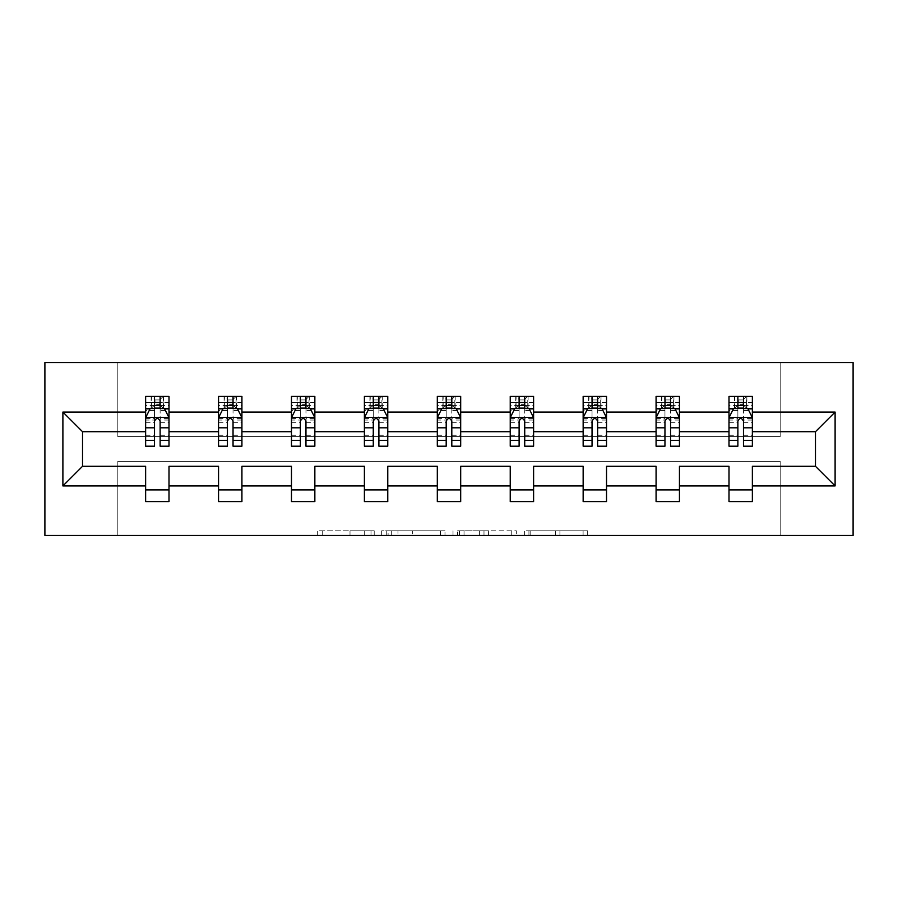 <?xml version="1.0" encoding="UTF-8"?>
<svg xmlns="http://www.w3.org/2000/svg" width="898" height="898" viewBox="0 0 898 898"><rect width="100%" height="100%" fill="white"/><g stroke="black" fill="none" stroke-linecap="round" stroke-linejoin="round"><path stroke-width="0.67" stroke-dasharray="4.49 3.37" d="M374.208 535.477L322.247 535.477L374.208 535.477L374.208 530.797L350.007 530.797L350.007 535.477L350.007 530.797L374.208 530.797L374.208 535.477L374.208 530.797L350.007 530.797L350.007 535.477L350.007 530.797L374.208 530.797L322.247 530.797L374.208 530.797M583.094 535.477L528.944 535.477L583.094 535.477L583.094 530.797L559.925 530.797L587.674 530.797L587.674 535.477L587.674 530.797L528.944 530.797L587.674 530.797L587.674 535.477L587.674 530.797L583.094 530.797L583.094 535.477M555.334 535.477L530.785 535.477L555.334 535.477L555.334 530.797L559.925 530.797L555.334 530.797L555.334 535.477L555.334 530.797L530.785 530.797L530.785 535.477L530.785 530.797L555.334 530.797L555.334 535.477M524.365 535.477L528.944 535.477L524.365 535.477L524.365 530.797L528.944 530.797L524.365 530.797L524.365 535.477M317.668 535.477L322.247 535.477L317.668 535.477L317.668 530.797L322.247 530.797L317.668 530.797L317.668 535.477M780.182 535.477L853.1 535.477L853.1 362.523L780.182 362.523L780.182 436.608L117.818 436.608L117.818 362.523L780.182 362.523L780.182 436.608L117.818 436.608L117.818 362.523L44.9 362.523L44.9 535.477L117.818 535.477L117.818 461.392L780.182 461.392L780.182 535.477L117.818 535.477L117.818 461.392L780.182 461.392L780.182 535.477M444.981 535.477L440.402 535.477L444.981 535.477L444.981 530.797L444.981 535.477M386.252 535.477L440.402 535.477L381.672 535.477L386.252 535.477L386.252 530.797L444.981 530.797L381.672 530.797L381.672 535.477L381.672 530.797L386.252 530.797L386.252 535.477M457.598 535.477L516.328 535.477L453.019 535.477L457.598 535.477L457.598 530.797L516.328 530.797L516.328 535.477L516.328 530.797L488.568 530.797L488.568 535.477M145.633 408.893L145.633 440.121L145.633 417.682L145.633 431.702L82.526 431.702L82.526 466.298L145.633 466.298L145.633 489.904L169.004 489.904L169.004 466.298L218.551 466.298L218.551 489.904L241.921 489.904L241.921 466.298L291.468 466.298L291.468 489.904L314.85 489.904L314.85 466.298L364.397 466.298L364.397 489.904L387.768 489.904L387.768 466.298L437.315 466.298L437.315 489.904L460.685 489.904L460.685 466.298L510.232 466.298L510.232 489.904L533.603 489.904L533.603 466.298L583.15 466.298L583.15 489.904L606.532 489.904L606.532 466.298L656.079 466.298L656.079 489.904L679.449 489.904L679.449 466.298L728.996 466.298L728.996 489.904L752.367 489.904L752.367 466.298L815.474 466.298L815.474 431.702L752.367 431.702L752.367 396.411L728.996 396.411L734.833 396.411L734.833 408.096L752.367 408.096L752.367 396.411L746.867 396.411L746.867 408.096M656.079 408.893L656.079 440.121L656.079 396.411L661.916 396.411L661.916 408.096L679.449 408.096L679.449 396.411L656.079 396.411L656.079 408.096L679.449 408.096L679.449 396.411L673.938 396.411L673.938 408.096M510.232 408.893L510.232 440.121L510.232 396.411L516.081 396.411L516.081 408.096L533.603 408.096L533.603 396.411L510.232 396.411L510.232 408.096L533.603 408.096L533.603 396.411L528.103 396.411L528.103 408.096M364.397 408.893L364.397 440.121L364.397 396.411L370.234 396.411L370.234 408.096L387.768 408.096L387.768 396.411L364.397 396.411L364.397 408.096L387.768 408.096L387.768 396.411L382.256 396.411L382.256 408.096M218.551 408.893L218.551 440.121L218.551 396.411L224.399 396.411L224.399 408.096L241.921 408.096L241.921 396.411L218.551 396.411L218.551 408.096L241.921 408.096L241.921 396.411L236.421 396.411L236.421 408.096M145.633 431.702L145.633 396.411L151.481 396.411L151.481 408.096L169.004 408.096L169.004 396.411L145.633 396.411L145.633 408.096L169.004 408.096L169.004 396.411L163.503 396.411L163.503 408.096M291.468 408.893L291.468 440.121L291.468 396.411L297.317 396.411L297.317 408.096L314.85 408.096L314.85 396.411L291.468 396.411L291.468 408.096L314.85 408.096L314.85 396.411L309.339 396.411L309.339 408.096M437.315 408.893L437.315 440.121L437.315 396.411L443.152 396.411L443.152 408.096L460.685 408.096L460.685 396.411L437.315 396.411L437.315 408.096L460.685 408.096L460.685 396.411L455.185 396.411L455.185 408.096M583.15 408.893L583.15 440.121L583.15 396.411L588.998 396.411L588.998 408.096L606.532 408.096L606.532 396.411L583.15 396.411L583.15 408.096L606.532 408.096L606.532 396.411L601.02 396.411L601.02 408.096M728.996 408.893L728.996 440.121L728.996 396.411L728.996 408.096L752.367 408.096L737.875 408.096M728.996 431.702L679.449 431.702L679.449 408.096L664.958 408.096M656.079 431.702L606.532 431.702L606.532 408.096L592.04 408.096M583.15 431.702L533.603 431.702L533.603 408.096L519.111 408.096M510.232 431.702L460.685 431.702L460.685 408.096L446.194 408.096M437.315 431.702L387.768 431.702L387.768 408.096L373.276 408.096M364.397 431.702L314.85 431.702L314.85 408.096L300.359 408.096M291.468 431.702L241.921 431.702L241.921 408.096L227.43 408.096M218.551 431.702L169.004 431.702L169.004 408.096L154.512 408.096M743.488 408.096L752.367 408.096L752.367 405.469L743.488 405.469M670.57 408.096L679.449 408.096L679.449 405.469L670.57 405.469M597.641 408.096L606.532 408.096L606.532 405.469L597.641 405.469M524.724 408.096L533.603 408.096L533.603 405.469L524.724 405.469M451.806 408.096L460.685 408.096L460.685 405.469L451.806 405.469M378.889 408.096L387.768 408.096L387.768 405.469L378.889 405.469M305.96 408.096L314.85 408.096L314.85 405.469L305.96 405.469M233.042 408.096L241.921 408.096L241.921 405.469L233.042 405.469M160.125 408.096L169.004 408.096L169.004 405.469L160.125 405.469M728.996 489.904L728.996 501.589L752.367 501.589L752.367 489.904M656.079 489.904L656.079 501.589L679.449 501.589L679.449 489.904M583.15 489.904L583.15 501.589L606.532 501.589L606.532 489.904M510.232 489.904L510.232 501.589L533.603 501.589L533.603 489.904M437.315 489.904L437.315 501.589L460.685 501.589L460.685 489.904M364.397 489.904L364.397 501.589L387.768 501.589L387.768 489.904M291.468 489.904L291.468 501.589L314.85 501.589L314.85 489.904M218.551 489.904L218.551 501.589L241.921 501.589L241.921 489.904M145.633 489.904L145.633 501.589L169.004 501.589L169.004 489.904M391.304 535.477L397.96 535.477L391.304 535.477L391.304 530.797L388.093 530.797L388.093 535.477L388.093 530.797L397.96 530.797L391.304 530.797L391.304 535.477M397.96 535.477L412.642 535.477L397.96 535.477L397.96 530.797L412.642 530.797L412.642 535.477L412.642 530.797L397.96 530.797L397.96 535.477M457.598 530.797L483.988 530.797L483.988 535.477L483.988 530.797L479.397 530.797L483.988 530.797L483.988 535.477L483.988 530.797L488.568 530.797M459.439 530.797L459.439 535.477L459.439 530.797M453.019 530.797L453.019 535.477L453.019 530.797M151.133 396.411L151.133 408.096L145.633 408.096L145.633 402.495L154.512 402.495L154.512 396.411L160.125 396.411L160.125 402.495L169.004 402.495L169.004 405.469M145.633 446.194L145.633 402.495L169.004 402.495L169.004 410.521L160.125 410.521L160.125 402.495M145.633 417.682L150.303 408.332L164.334 408.332L169.004 417.682L169.004 440.121L169.004 408.893M169.004 417.682L169.004 431.702M169.004 446.194L169.004 410.521M154.512 446.194L154.512 420.04L145.633 420.04M145.633 418.401L154.512 418.401L154.512 440.121L154.512 421.184C156.375 417.649 158.25 417.649 160.125 421.184L160.125 440.121L160.125 418.401L169.004 418.401M154.984 399.924L159.653 399.924L159.653 404.594L154.984 404.594L154.984 399.924L151.481 396.411L163.167 396.411L163.167 408.096L163.503 396.411M154.512 402.495L154.512 420.04M154.512 418.401L154.512 408.332M160.125 408.332L160.125 418.401M169.004 420.04L160.125 420.04L160.125 410.521M160.125 420.04L160.125 446.194M151.133 408.096L151.481 396.411M163.167 408.096L159.653 404.594M154.984 404.594L151.481 408.096M163.167 396.411L159.653 399.924M224.062 396.411L224.062 408.096L218.551 408.096L218.551 402.495L227.43 402.495L227.43 396.411L233.042 396.411L233.042 402.495L241.921 402.495L241.921 405.469M218.551 446.194L218.551 402.495L241.921 402.495L241.921 410.521L233.042 410.521L233.042 402.495M218.551 417.682L223.232 408.332L237.252 408.332L241.921 417.682L241.921 440.121L241.921 408.893M241.921 417.682L241.921 431.702M241.921 446.194L241.921 410.521M227.43 446.194L227.43 420.04L218.551 420.04M218.551 418.401L227.43 418.401L227.43 440.121L227.43 421.184C229.304 417.649 231.168 417.649 233.042 421.184L233.042 440.121L233.042 418.401L241.921 418.401M227.901 399.924L232.571 399.924L232.571 404.594L227.901 404.594L227.901 399.924L224.399 396.411L236.084 396.411L236.084 408.096L236.421 396.411M227.43 402.495L227.43 420.04M227.43 418.401L227.43 408.332M233.042 408.332L233.042 418.401M241.921 420.04L233.042 420.04L233.042 410.521M233.042 420.04L233.042 446.194M224.062 408.096L224.399 396.411M236.084 408.096L232.571 404.594M227.901 404.594L224.399 408.096M236.084 396.411L232.571 399.924M296.98 396.411L296.98 408.096L291.468 408.096L291.468 402.495L300.359 402.495L300.359 396.411L305.96 396.411L305.96 402.495L314.85 402.495L314.85 405.469M291.468 446.194L291.468 402.495L314.85 402.495L314.85 410.521L305.96 410.521L305.96 402.495M291.468 417.682L296.149 408.332L310.169 408.332L314.85 417.682L314.85 440.121L314.85 408.893M314.85 417.682L314.85 431.702M314.85 446.194L314.85 410.521M300.359 446.194L300.359 420.04L291.468 420.04M291.468 418.401L300.359 418.401L300.359 440.121L300.359 421.184C302.222 417.649 304.085 417.649 305.96 421.184L305.96 440.121L305.96 418.401L314.85 418.401M300.819 399.924L305.5 399.924L305.5 404.594L300.819 404.594L300.819 399.924L297.317 396.411L309.002 396.411L309.002 408.096L309.339 396.411M300.359 402.495L300.359 420.04M300.359 418.401L300.359 408.332M305.96 408.332L305.96 418.401M314.85 420.04L305.96 420.04L305.96 410.521M305.96 420.04L305.96 446.194M296.98 408.096L297.317 396.411M309.002 408.096L305.5 404.594M300.819 404.594L297.317 408.096M309.002 396.411L305.5 399.924M369.897 396.411L369.897 408.096L364.397 408.096L364.397 402.495L373.276 402.495L373.276 396.411L378.889 396.411L378.889 402.495L387.768 402.495L387.768 405.469M364.397 446.194L364.397 402.495L387.768 402.495L387.768 410.521L378.889 410.521L378.889 402.495M364.397 417.682L369.067 408.332L383.087 408.332L387.768 417.682L387.768 440.121L387.768 408.893M387.768 417.682L387.768 431.702M387.768 446.194L387.768 410.521M373.276 446.194L373.276 420.04L364.397 420.04M364.397 418.401L373.276 418.401L373.276 440.121L373.276 421.184C375.139 417.649 377.014 417.649 378.889 421.184L378.889 440.121L378.889 418.401L387.768 418.401M373.748 399.924L378.417 399.924L378.417 404.594L373.748 404.594L373.748 399.924L370.234 396.411L381.919 396.411L381.919 408.096L382.256 396.411M373.276 402.495L373.276 420.04M373.276 418.401L373.276 408.332M378.889 408.332L378.889 418.401M387.768 420.04L378.889 420.04L378.889 410.521M378.889 420.04L378.889 446.194M369.897 408.096L370.234 396.411M381.919 408.096L378.417 404.594M373.748 404.594L370.234 408.096M381.919 396.411L378.417 399.924M442.815 396.411L442.815 408.096L437.315 408.096L437.315 402.495L446.194 402.495L446.194 396.411L451.806 396.411L451.806 402.495L460.685 402.495L460.685 405.469M437.315 446.194L437.315 402.495L460.685 402.495L460.685 410.521L451.806 410.521L451.806 402.495M437.315 417.682L441.984 408.332L456.016 408.332L460.685 417.682L460.685 440.121L460.685 408.893M460.685 417.682L460.685 431.702M460.685 446.194L460.685 410.521M446.194 446.194L446.194 420.04L437.315 420.04M437.315 418.401L446.194 418.401L446.194 440.121L446.194 421.184C448.057 417.649 449.932 417.649 451.806 421.184L451.806 440.121L451.806 418.401L460.685 418.401M446.665 399.924L451.335 399.924L451.335 404.594L446.665 404.594L446.665 399.924L443.152 396.411L454.848 396.411L454.848 408.096L455.185 396.411M446.194 402.495L446.194 420.04M446.194 418.401L446.194 408.332M451.806 408.332L451.806 418.401M460.685 420.04L451.806 420.04L451.806 410.521M451.806 420.04L451.806 446.194M442.815 408.096L443.152 396.411M454.848 408.096L451.335 404.594M446.665 404.594L443.152 408.096M454.848 396.411L451.335 399.924M515.744 396.411L515.744 408.096L510.232 408.096L510.232 402.495L519.111 402.495L519.111 396.411L524.724 396.411L524.724 402.495L533.603 402.495L533.603 405.469M510.232 446.194L510.232 402.495L533.603 402.495L533.603 410.521L524.724 410.521L524.724 402.495M510.232 417.682L514.913 408.332L528.933 408.332L533.603 417.682L533.603 440.121L533.603 408.893M533.603 417.682L533.603 431.702M533.603 446.194L533.603 410.521M519.111 446.194L519.111 420.04L510.232 420.04M510.232 418.401L519.111 418.401L519.111 440.121L519.111 421.184C520.986 417.649 522.849 417.649 524.724 421.184L524.724 440.121L524.724 418.401L533.603 418.401M519.583 399.924L524.252 399.924L524.252 404.594L519.583 404.594L519.583 399.924L516.081 396.411L527.766 396.411L527.766 408.096L528.103 396.411M519.111 402.495L519.111 420.04M519.111 418.401L519.111 408.332M524.724 408.332L524.724 418.401M533.603 420.04L524.724 420.04L524.724 410.521M524.724 420.04L524.724 446.194M515.744 408.096L516.081 396.411M527.766 408.096L524.252 404.594M519.583 404.594L516.081 408.096M527.766 396.411L524.252 399.924M588.661 396.411L588.661 408.096L583.15 408.096L583.15 402.495L592.04 402.495L592.04 396.411L597.641 396.411L597.641 402.495L606.532 402.495L606.532 405.469M583.15 446.194L583.15 402.495L606.532 402.495L606.532 410.521L597.641 410.521L597.641 402.495M583.15 417.682L587.831 408.332L601.851 408.332L606.532 417.682L606.532 440.121L606.532 408.893M606.532 417.682L606.532 431.702M606.532 446.194L606.532 410.521M592.04 446.194L592.04 420.04L583.15 420.04M583.15 418.401L592.04 418.401L592.04 440.121L592.04 421.184C593.904 417.649 595.767 417.649 597.641 421.184L597.641 440.121L597.641 418.401L606.532 418.401M592.5 399.924L597.181 399.924L597.181 404.594L592.5 404.594L592.5 399.924L588.998 396.411L600.683 396.411L600.683 408.096L601.02 396.411M592.04 402.495L592.04 420.04M592.04 418.401L592.04 408.332M597.641 408.332L597.641 418.401M606.532 420.04L597.641 420.04L597.641 410.521M597.641 420.04L597.641 446.194M588.661 408.096L588.998 396.411M600.683 408.096L597.181 404.594M592.5 404.594L588.998 408.096M600.683 396.411L597.181 399.924M661.579 396.411L661.579 408.096L656.079 408.096L656.079 402.495L664.958 402.495L664.958 396.411L670.57 396.411L670.57 402.495L679.449 402.495L679.449 405.469M656.079 446.194L656.079 402.495L679.449 402.495L679.449 410.521L670.57 410.521L670.57 402.495M656.079 417.682L660.748 408.332L674.768 408.332L679.449 417.682L679.449 440.121L679.449 408.893M679.449 417.682L679.449 431.702M679.449 446.194L679.449 410.521M664.958 446.194L664.958 420.04L656.079 420.04M656.079 418.401L664.958 418.401L664.958 440.121L664.958 421.184C666.821 417.649 668.696 417.649 670.57 421.184L670.57 440.121L670.57 418.401L679.449 418.401M665.429 399.924L670.099 399.924L670.099 404.594L665.429 404.594L665.429 399.924L661.916 396.411L673.601 396.411L673.601 408.096L673.938 396.411M664.958 402.495L664.958 420.04M664.958 418.401L664.958 408.332M670.57 408.332L670.57 418.401M679.449 420.04L670.57 420.04L670.57 410.521M670.57 420.04L670.57 446.194M661.579 408.096L661.916 396.411M673.601 408.096L670.099 404.594M665.429 404.594L661.916 408.096M673.601 396.411L670.099 399.924M734.497 396.411L734.497 408.096L728.996 408.096L728.996 402.495L737.875 402.495L737.875 396.411L743.488 396.411L743.488 402.495L752.367 402.495L752.367 405.469M728.996 446.194L728.996 402.495L752.367 402.495L752.367 410.521L743.488 410.521L743.488 402.495M728.996 417.682L733.666 408.332L747.697 408.332L752.367 417.682L752.367 440.121L752.367 408.893M752.367 417.682L752.367 431.702M752.367 446.194L752.367 410.521M737.875 446.194L737.875 420.04L728.996 420.04M728.996 418.401L737.875 418.401L737.875 440.121L737.875 421.184C739.739 417.649 741.613 417.649 743.488 421.184L743.488 440.121L743.488 418.401L752.367 418.401M738.347 399.924L743.016 399.924L743.016 404.594L738.347 404.594L738.347 399.924L734.833 396.411L746.519 396.411L746.519 408.096L746.867 396.411M737.875 402.495L737.875 420.04M737.875 418.401L737.875 408.332M743.488 408.332L743.488 418.401M752.367 420.04L743.488 420.04L743.488 410.521M743.488 420.04L743.488 446.194M734.497 408.096L734.833 396.411M746.519 408.096L743.016 404.594M738.347 404.594L734.833 408.096M746.519 396.411L743.016 399.924M370.997 530.797L370.997 535.477L370.997 530.797M364.689 530.797L364.689 535.477L364.689 530.797M322.247 530.797L322.247 535.477L322.247 530.797M440.402 530.797L440.402 535.477L440.402 530.797M511.748 530.797L511.748 535.477L511.748 530.797M479.397 530.797L479.397 535.477L479.397 530.797M464.03 530.797L464.03 535.477L464.03 530.797M559.925 530.797L559.925 535.477L559.925 530.797M528.944 530.797L528.944 535.477L528.944 530.797M145.745 417.447L168.891 417.447M145.633 435.249L154.512 435.249M154.512 410.521L145.633 410.521M150.022 408.893L154.512 408.893M160.125 408.893L164.615 408.893M160.125 435.249L169.004 435.249M145.633 422.722L154.512 422.722M160.125 422.722L169.004 422.722M154.512 405.469L145.633 405.469M218.674 417.447L241.809 417.447M218.551 435.249L227.43 435.249M227.43 410.521L218.551 410.521M222.951 408.893L227.43 408.893M233.042 408.893L237.532 408.893M233.042 435.249L241.921 435.249M218.551 422.722L227.43 422.722M233.042 422.722L241.921 422.722M227.43 405.469L218.551 405.469M291.592 417.447L314.727 417.447M291.468 435.249L300.359 435.249M300.359 410.521L291.468 410.521M295.869 408.893L300.359 408.893M305.96 408.893L310.45 408.893M305.96 435.249L314.85 435.249M291.468 422.722L300.359 422.722M305.96 422.722L314.85 422.722M300.359 405.469L291.468 405.469M364.509 417.447L387.644 417.447M364.397 435.249L373.276 435.249M373.276 410.521L364.397 410.521M368.786 408.893L373.276 408.893M378.889 408.893L383.367 408.893M378.889 435.249L387.768 435.249M364.397 422.722L373.276 422.722M378.889 422.722L387.768 422.722M373.276 405.469L364.397 405.469M437.427 417.447L460.573 417.447M437.315 435.249L446.194 435.249M446.194 410.521L437.315 410.521M441.704 408.893L446.194 408.893M451.806 408.893L456.296 408.893M451.806 435.249L460.685 435.249M437.315 422.722L446.194 422.722M451.806 422.722L460.685 422.722M446.194 405.469L437.315 405.469M510.356 417.447L533.491 417.447M510.232 435.249L519.111 435.249M519.111 410.521L510.232 410.521M514.633 408.893L519.111 408.893M524.724 408.893L529.214 408.893M524.724 435.249L533.603 435.249M510.232 422.722L519.111 422.722M524.724 422.722L533.603 422.722M519.111 405.469L510.232 405.469M583.273 417.447L606.408 417.447M583.15 435.249L592.04 435.249M592.04 410.521L583.15 410.521M587.55 408.893L592.04 408.893M597.641 408.893L602.131 408.893M597.641 435.249L606.532 435.249M583.15 422.722L592.04 422.722M597.641 422.722L606.532 422.722M592.04 405.469L583.15 405.469M656.191 417.447L679.326 417.447M656.079 435.249L664.958 435.249M664.958 410.521L656.079 410.521M660.468 408.893L664.958 408.893M670.57 408.893L675.049 408.893M670.57 435.249L679.449 435.249M656.079 422.722L664.958 422.722M670.57 422.722L679.449 422.722M664.958 405.469L656.079 405.469M729.109 417.447L752.255 417.447M728.996 435.249L737.875 435.249M737.875 410.521L728.996 410.521M733.385 408.893L737.875 408.893M743.488 408.893L747.978 408.893M743.488 435.249L752.367 435.249M728.996 422.722L737.875 422.722M743.488 422.722L752.367 422.722M737.875 405.469L728.996 405.469M145.633 440.121L154.512 440.121M160.125 440.121L169.004 440.121M218.551 440.121L227.43 440.121M233.042 440.121L241.921 440.121M291.468 440.121L300.359 440.121M305.96 440.121L314.85 440.121M364.397 440.121L373.276 440.121M378.889 440.121L387.768 440.121M437.315 440.121L446.194 440.121M451.806 440.121L460.685 440.121M510.232 440.121L519.111 440.121M524.724 440.121L533.603 440.121M583.15 440.121L592.04 440.121M597.641 440.121L606.532 440.121M656.079 440.121L664.958 440.121M670.57 440.121L679.449 440.121M728.996 440.121L737.875 440.121M743.488 440.121L752.367 440.121"/><path stroke-width="1.35" d="M44.9 535.477L853.1 535.477L853.1 362.523L44.9 362.523L44.9 535.477M752.367 485.93L752.367 466.298L815.474 466.298L835.106 485.93L752.367 485.93L752.367 501.589L728.996 501.589L728.996 485.93L679.449 485.93L679.449 501.589L656.079 501.589L656.079 485.93L606.532 485.93L606.532 501.589L583.15 501.589L583.15 485.93L533.603 485.93L533.603 501.589L510.232 501.589L510.232 485.93L460.685 485.93L460.685 501.589L437.315 501.589L437.315 485.93L387.768 485.93L387.768 501.589L364.397 501.589L364.397 485.93L314.85 485.93L314.85 501.589L291.468 501.589L291.468 485.93L241.921 485.93L241.921 501.589L218.551 501.589L218.551 485.93L169.004 485.93L169.004 501.589L145.633 501.589L145.633 485.93L62.894 485.93L62.894 412.07L145.633 412.07L145.633 396.411L169.004 396.411L169.004 412.07L218.551 412.07L218.551 396.411L241.921 396.411L241.921 412.07L291.468 412.07L291.468 396.411L314.85 396.411L314.85 412.07L364.397 412.07L364.397 396.411L387.768 396.411L387.768 412.07L437.315 412.07L437.315 396.411L460.685 396.411L460.685 412.07L510.232 412.07L510.232 396.411L533.603 396.411L533.603 412.07L583.15 412.07L583.15 396.411L606.532 396.411L606.532 412.07L656.079 412.07L656.079 396.411L679.449 396.411L679.449 412.07L728.996 412.07L728.996 396.411L752.367 396.411L752.367 412.07L835.106 412.07L835.106 485.93M728.996 412.07L728.996 431.702L679.449 431.702L679.449 412.07M679.449 485.93L679.449 466.298L728.996 466.298L728.996 485.93M656.079 412.07L656.079 431.702L606.532 431.702L606.532 412.07M606.532 485.93L606.532 466.298L656.079 466.298L656.079 485.93M583.15 412.07L583.15 431.702L533.603 431.702L533.603 412.07M533.603 485.93L533.603 466.298L583.15 466.298L583.15 485.93M510.232 412.07L510.232 431.702L460.685 431.702L460.685 412.07M460.685 485.93L460.685 466.298L510.232 466.298L510.232 485.93M437.315 412.07L437.315 431.702L387.768 431.702L387.768 412.07M387.768 485.93L387.768 466.298L437.315 466.298L437.315 485.93M364.397 412.07L364.397 431.702L314.85 431.702L314.85 412.07M314.85 485.93L314.85 466.298L364.397 466.298L364.397 485.93M291.468 412.07L291.468 431.702L241.921 431.702L241.921 412.07M241.921 485.93L241.921 466.298L291.468 466.298L291.468 485.93M218.551 412.07L218.551 431.702L169.004 431.702L169.004 412.07M169.004 485.93L169.004 466.298L218.551 466.298L218.551 485.93M145.633 412.07L145.633 431.702L82.526 431.702L82.526 466.298L145.633 466.298L145.633 485.93M62.894 412.07L82.526 431.702M815.474 466.298L815.474 431.702L752.367 431.702L752.367 412.07M737.875 408.096L743.488 408.096M664.958 408.096L670.57 408.096M592.04 408.096L597.641 408.096M519.111 408.096L524.724 408.096M446.194 408.096L451.806 408.096M373.276 408.096L378.889 408.096M300.359 408.096L305.96 408.096M227.43 408.096L233.042 408.096M154.512 408.096L160.125 408.096M145.633 489.904L169.004 489.904M218.551 489.904L241.921 489.904M291.468 489.904L314.85 489.904M364.397 489.904L387.768 489.904M437.315 489.904L460.685 489.904M510.232 489.904L533.603 489.904M583.15 489.904L606.532 489.904M656.079 489.904L679.449 489.904M728.996 489.904L752.367 489.904M82.526 466.298L62.894 485.93M835.106 412.07L815.474 431.702M160.125 402.495L154.512 402.495M150.022 408.893L145.633 408.893L145.633 396.411L154.512 396.411L154.512 408.332M145.633 440.334L145.633 446.194L154.512 446.194L154.512 440.334L145.633 440.334L145.633 431.702M169.004 431.702L169.004 446.194L160.125 446.194L160.125 421.184C158.261 417.581 156.387 417.581 154.512 421.184L154.512 440.334M164.615 408.893L169.004 408.893L169.004 396.411L160.125 396.411L160.125 408.332M169.004 417.682L164.334 408.332L150.303 408.332L145.633 417.682M233.042 402.495L227.43 402.495M222.951 408.893L218.551 408.893L218.551 396.411L227.43 396.411L227.43 408.332M218.551 440.334L218.551 446.194L227.43 446.194L227.43 440.334L218.551 440.334L218.551 431.702M241.921 431.702L241.921 446.194L233.042 446.194L233.042 421.184C231.179 417.581 229.304 417.581 227.43 421.184L227.43 440.334M237.532 408.893L241.921 408.893L241.921 396.411L233.042 396.411L233.042 408.332M241.921 417.682L237.252 408.332L223.232 408.332L218.551 417.682M305.96 402.495L300.359 402.495M295.869 408.893L291.468 408.893L291.468 396.411L300.359 396.411L300.359 408.332M291.468 440.334L291.468 446.194L300.359 446.194L300.359 440.334L291.468 440.334L291.468 431.702M314.85 431.702L314.85 446.194L305.96 446.194L305.96 421.184C304.096 417.581 302.222 417.581 300.359 421.184L300.359 440.334M310.45 408.893L314.85 408.893L314.85 396.411L305.96 396.411L305.96 408.332M314.85 417.682L310.169 408.332L296.149 408.332L291.468 417.682M378.889 402.495L373.276 402.495M368.786 408.893L364.397 408.893L364.397 396.411L373.276 396.411L373.276 408.332M364.397 440.334L364.397 446.194L373.276 446.194L373.276 440.334L364.397 440.334L364.397 431.702M387.768 431.702L387.768 446.194L378.889 446.194L378.889 421.184C377.014 417.581 375.151 417.581 373.276 421.184L373.276 440.334M383.367 408.893L387.768 408.893L387.768 396.411L378.889 396.411L378.889 408.332M387.768 417.682L383.087 408.332L369.067 408.332L364.397 417.682M451.806 402.495L446.194 402.495M441.704 408.893L437.315 408.893L437.315 396.411L446.194 396.411L446.194 408.332M437.315 440.334L437.315 446.194L446.194 446.194L446.194 440.334L437.315 440.334L437.315 431.702M460.685 431.702L460.685 446.194L451.806 446.194L451.806 421.184C449.943 417.581 448.068 417.581 446.194 421.184L446.194 440.334M456.296 408.893L460.685 408.893L460.685 396.411L451.806 396.411L451.806 408.332M460.685 417.682L456.016 408.332L441.984 408.332L437.315 417.682M524.724 402.495L519.111 402.495M514.633 408.893L510.232 408.893L510.232 396.411L519.111 396.411L519.111 408.332M510.232 440.334L510.232 446.194L519.111 446.194L519.111 440.334L510.232 440.334L510.232 431.702M533.603 431.702L533.603 446.194L524.724 446.194L524.724 421.184C522.861 417.581 520.986 417.581 519.111 421.184L519.111 440.334M529.214 408.893L533.603 408.893L533.603 396.411L524.724 396.411L524.724 408.332M533.603 417.682L528.933 408.332L514.913 408.332L510.232 417.682M597.641 402.495L592.04 402.495M587.55 408.893L583.15 408.893L583.15 396.411L592.04 396.411L592.04 408.332M583.15 440.334L583.15 446.194L592.04 446.194L592.04 440.334L583.15 440.334L583.15 431.702M606.532 431.702L606.532 446.194L597.641 446.194L597.641 421.184C595.778 417.581 593.904 417.581 592.04 421.184L592.04 440.334M602.131 408.893L606.532 408.893L606.532 396.411L597.641 396.411L597.641 408.332M606.532 417.682L601.851 408.332L587.831 408.332L583.15 417.682M670.57 402.495L664.958 402.495M660.468 408.893L656.079 408.893L656.079 396.411L664.958 396.411L664.958 408.332M656.079 440.334L656.079 446.194L664.958 446.194L664.958 440.334L656.079 440.334L656.079 431.702M679.449 431.702L679.449 446.194L670.57 446.194L670.57 421.184C668.696 417.581 666.832 417.581 664.958 421.184L664.958 440.334M675.049 408.893L679.449 408.893L679.449 396.411L670.57 396.411L670.57 408.332M679.449 417.682L674.768 408.332L660.748 408.332L656.079 417.682M743.488 402.495L737.875 402.495M733.385 408.893L728.996 408.893L728.996 396.411L737.875 396.411L737.875 408.332M728.996 440.334L728.996 446.194L737.875 446.194L737.875 440.334L728.996 440.334L728.996 431.702M752.367 431.702L752.367 446.194L743.488 446.194L743.488 421.184C741.613 417.581 739.75 417.581 737.875 421.184L737.875 440.334M747.978 408.893L752.367 408.893L752.367 396.411L743.488 396.411L743.488 408.332M752.367 417.682L747.697 408.332L733.666 408.332L728.996 417.682M168.891 417.447L145.745 417.447M169.004 440.334L160.125 440.334M154.512 427.807L145.633 427.807M169.004 427.807L160.125 427.807M160.125 405.469L154.512 405.469M241.809 417.447L218.674 417.447M241.921 440.334L233.042 440.334M227.43 427.807L218.551 427.807M241.921 427.807L233.042 427.807M233.042 405.469L227.43 405.469M314.727 417.447L291.592 417.447M314.85 440.334L305.96 440.334M300.359 427.807L291.468 427.807M314.85 427.807L305.96 427.807M305.96 405.469L300.359 405.469M387.644 417.447L364.509 417.447M387.768 440.334L378.889 440.334M373.276 427.807L364.397 427.807M387.768 427.807L378.889 427.807M378.889 405.469L373.276 405.469M460.573 417.447L437.427 417.447M460.685 440.334L451.806 440.334M446.194 427.807L437.315 427.807M460.685 427.807L451.806 427.807M451.806 405.469L446.194 405.469M533.491 417.447L510.356 417.447M533.603 440.334L524.724 440.334M519.111 427.807L510.232 427.807M533.603 427.807L524.724 427.807M524.724 405.469L519.111 405.469M606.408 417.447L583.273 417.447M606.532 440.334L597.641 440.334M592.04 427.807L583.15 427.807M606.532 427.807L597.641 427.807M597.641 405.469L592.04 405.469M679.326 417.447L656.191 417.447M679.449 440.334L670.57 440.334M664.958 427.807L656.079 427.807M679.449 427.807L670.57 427.807M670.57 405.469L664.958 405.469M752.255 417.447L729.109 417.447M752.367 440.334L743.488 440.334M737.875 427.807L728.996 427.807M752.367 427.807L743.488 427.807M743.488 405.469L737.875 405.469"/></g></svg>
